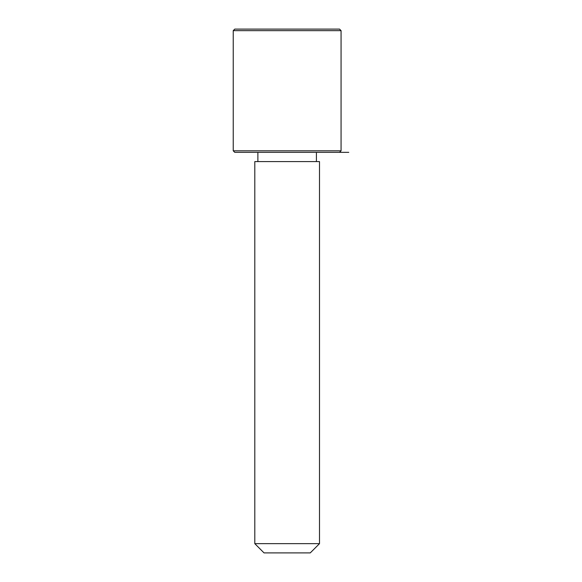 <?xml version="1.0" encoding="UTF-8"?>
<svg xmlns="http://www.w3.org/2000/svg" width="582" height="582" viewBox="0 0 582 582"><rect width="100%" height="100%" fill="white"/><g stroke="black" fill="none" stroke-linecap="round" stroke-linejoin="round"><path stroke-width="0.87" d="M258.757 161.592L319.503 161.592L319.503 543.653L254.8 543.653L254.8 161.592L258.757 161.592M254.8 543.653L264.039 552.9L310.257 552.9L319.503 543.653M339.532 152.346L341.067 150.803L233.229 150.803L234.772 152.346L348.771 152.346M233.229 30.642L234.772 29.1L339.532 29.1L341.067 30.642L233.229 30.642L233.229 150.803M316.419 161.592L316.419 152.346M257.877 161.592L257.877 152.346M341.067 150.803L341.067 30.642"/></g></svg>
